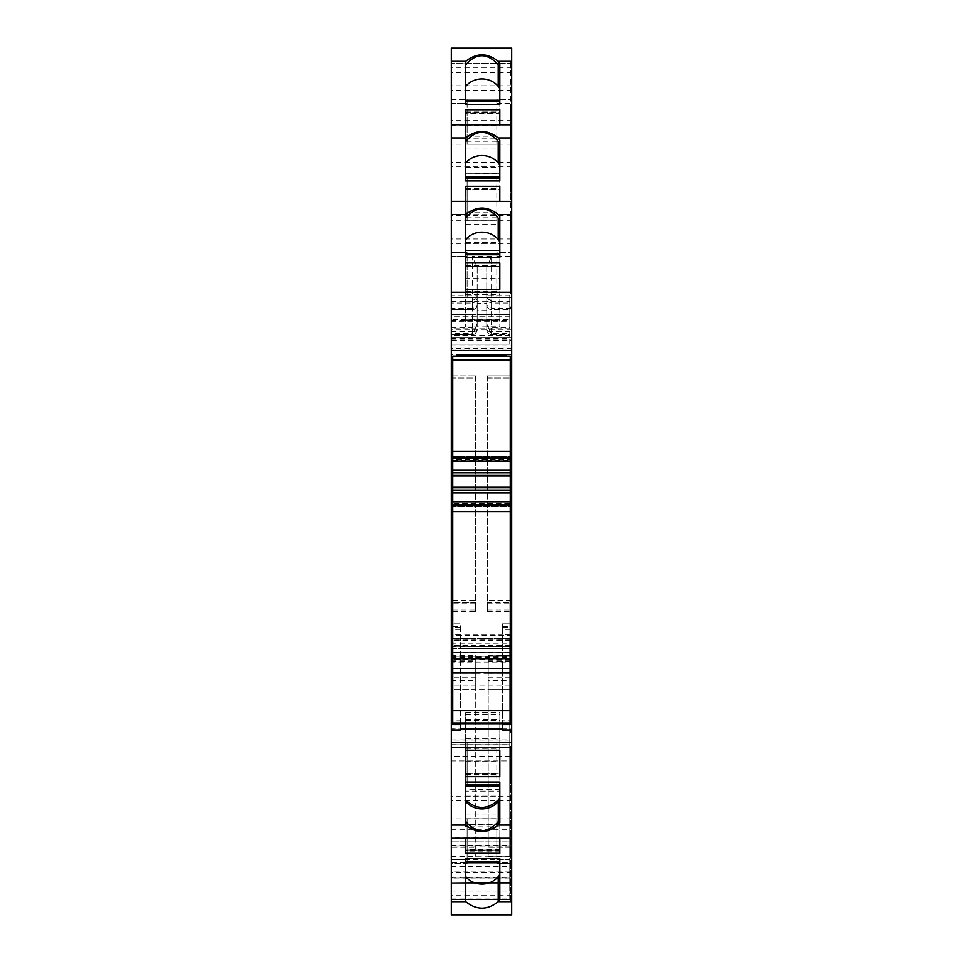 <?xml version="1.0" encoding="UTF-8"?>
<svg xmlns="http://www.w3.org/2000/svg" width="963" height="963" viewBox="0 0 963 963"><rect width="100%" height="100%" fill="white"/><g stroke="black" fill="none" stroke-linecap="round" stroke-linejoin="round"><path stroke-width="0.72" stroke-dasharray="4.82 3.61" d="M451.334 729.027L451.334 729.99L451.334 729.027L460.434 729.027L460.434 623.795L452.766 623.795L452.766 613.648L451.334 613.648M451.334 48.162L451.334 103.258L451.334 99.43L467.139 99.43L467.139 137.733L467.139 99.43L467.139 103.258L451.334 103.258L467.139 103.258L467.139 99.43L451.334 99.43L451.334 63.534L451.334 309.617L472.4 309.617A4.791 4.791 -0 0 0 477.191 304.826A4.791 4.791 0 0 1 472.4 309.617L472.4 308.172A4.791 3.346 180 0 0 477.191 304.826L477.191 304.826A4.791 4.791 0 0 1 472.4 309.617A4.791 4.791 0 0 0 477.191 304.826L477.191 295.256C476.902 298.157 475.313 299.758 472.4 300.035L472.4 308.172L451.334 308.172L451.334 309.617L472.4 309.617L472.4 256.471L477.191 267.172L477.191 303.369L486.772 303.369L486.772 324.435L491.551 334.257L509.752 334.257L509.752 344.092L451.334 344.092L451.334 316.791L509.752 316.791L509.752 319.62L451.334 319.62M451.334 308.172L451.334 300.035L451.334 302.996L472.4 302.996L472.4 300.035C475.313 299.758 476.902 298.157 477.191 295.256L477.191 304.826M451.334 344.092L509.752 344.092L451.334 344.092L451.334 302.996M509.752 316.791L509.752 321.678L451.334 321.678L451.334 316.791M451.334 321.678L451.334 323.977L509.752 323.977L451.334 323.977L509.752 323.977L509.752 328.744L509.752 295.256L509.752 334.51L509.752 333.234L509.752 334.257L509.752 333.234L491.551 333.234L491.551 334.51L509.752 334.51M511.666 109.216L510.703 109.216L511.666 108.903L511.666 109.89L511.666 63.209L511.666 332.079L451.334 332.079L451.334 323.977M451.334 332.079L451.334 340.144L511.666 340.144L511.666 349.063L511.666 340.144M511.666 348.317L451.334 348.317L451.334 337.387L511.666 337.387L511.666 332.079M511.666 348.75L451.334 348.75L451.334 340.144M451.334 646.209L456.113 646.209L451.334 646.679L451.334 337.387L511.666 337.387L511.666 661.882L509.752 661.882L509.752 643.814L509.752 646.679L451.334 646.209L451.334 654.07L509.752 654.07L509.752 648.388L451.334 648.388M451.334 657.284L509.752 657.284L509.752 661.051L451.334 661.051L451.334 654.07M451.334 661.051L451.334 662.965L509.752 662.965L451.334 662.965L451.334 634.328L451.334 652.24L509.752 652.24L509.752 689.532L451.334 689.532L451.334 856.396L451.334 668.454L451.334 689.532L475.758 689.532L475.758 655.37L475.758 856.396L475.758 689.532M509.752 652.24L509.752 672.294L509.752 662.725L451.334 662.725L451.334 672.294L451.334 652.24M451.334 662.725L451.334 899.598L451.334 882.361L509.752 882.854L451.334 882.361M451.334 862.776L451.334 859.478L509.752 859.478L509.752 862.776L451.334 862.776L451.334 882.854M451.334 891.016L511.666 891.016L511.666 899.442L451.334 899.466L451.334 859.478M511.666 863.943L510.703 863.943L510.703 854.747L511.666 854.747L511.666 899.791L511.666 863.57L496.824 863.57L496.824 818.803L496.824 863.57L511.666 863.57L511.666 859.742L511.666 899.466L451.334 899.466L451.334 859.742L451.334 863.57L467.139 863.57L467.139 825.267L467.139 863.582L467.139 859.742L451.334 859.742L467.139 859.742L467.139 863.582L451.334 863.582L451.334 914.838M451.334 841L509.752 841L451.334 841.072L451.334 845.863L451.334 739.897L451.334 841.072L509.752 841.036L509.752 859.478M475.758 673.281L451.334 673.281L451.334 655.37L451.334 744.832L451.334 673.245L509.752 673.245L509.752 655.923L509.752 760.926L451.334 760.926M452.766 623.795L452.766 720.902L460.434 720.902L460.434 623.795L452.766 623.795M460.434 720.902L460.434 723.682L452.766 723.682L452.766 720.902M452.766 603.753L452.766 375.823L452.766 611.361L452.766 603.753L475.517 603.753L475.517 611.361L475.517 378.086L475.517 603.753M452.766 501.855L510.234 501.855L452.766 501.855L452.766 503.529L510.234 503.529L510.234 501.855M452.766 503.529L452.766 502.325M452.766 490.119L510.234 490.119M452.766 459.471L452.766 461.157L510.234 461.157L510.234 459.471L452.766 459.471L452.766 456.606L452.766 461.157M452.766 451.334L510.234 451.334M452.766 356.057L452.766 613.648M452.766 364.676L451.334 364.676M510.703 190.518L510.703 191.625L511.666 191.625L511.666 190.518L510.703 190.518L510.703 232.047L511.666 232.047L510.703 232.047L510.703 230.614L511.666 230.614L511.666 201.375L451.334 201.785M511.666 190.518L511.666 252.643L511.666 216.422L510.703 216.422L511.666 215.893L511.666 201.785M496.824 252.643L496.824 297.411L496.824 252.643L496.824 256.471L496.824 252.643L511.666 252.643L511.666 256.471L511.666 252.643L496.824 252.643M467.139 297.411L496.824 297.411L467.139 297.411L467.139 294.774L467.139 297.411M467.139 294.774L467.139 253.594L467.139 294.774M467.139 252.643L467.139 256.471L451.334 256.471L467.139 256.471L467.139 252.643L451.334 252.643L467.139 252.643M499.809 214.677L499.809 250.416L499.809 214.677L465.695 214.677L465.695 217.807L499.809 217.807M465.695 214.677L465.695 201.363L465.695 212.763L499.809 212.763M510.703 113.911L510.703 115.018L511.666 115.018L511.666 113.911L510.703 113.911L510.703 155.44L511.666 155.44L510.703 155.44L510.703 154.008L511.666 154.008L511.666 124.769L451.334 125.178M511.666 113.911L511.666 176.036L511.666 139.816L510.703 139.816L511.666 139.286L511.666 125.178M467.139 176.036L467.139 214.34L467.139 176.036L467.139 179.864L451.334 179.864L467.139 179.864L467.139 176.036L451.334 176.036L467.139 176.036M496.824 176.036L496.824 220.804L496.824 176.036L496.824 179.864L496.824 176.036L511.666 176.036L511.666 179.864L511.666 176.036L496.824 176.036M467.139 220.804L496.824 220.804L467.139 220.804L467.139 218.168L467.139 220.804M467.139 218.168L467.139 214.34L467.139 218.168M499.809 138.07L499.809 173.809L499.809 138.07L465.695 138.07L465.695 141.2L499.809 141.2M465.695 138.07L465.695 124.757L465.695 136.156L499.809 136.156M511.666 48.162L451.334 48.571M511.666 63.209L510.703 63.209L511.666 62.679L511.666 48.571M496.824 99.43L496.824 144.197L496.824 99.43L496.824 103.258L496.824 99.43L511.666 99.43L511.666 103.258L511.666 99.43L496.824 99.43M467.139 144.197L496.824 144.197L467.139 144.197L467.139 141.561L467.139 144.197M467.139 141.561L467.139 137.733L467.139 141.561M511.666 63.534L451.334 63.558L511.666 63.534M458.039 300.035L472.4 300.035L458.039 300.035M451.334 331.561L472.4 331.561L472.4 334.51A4.791 4.791 139.5 0 0 477.191 329.719C476.974 332.572 475.373 334.161 472.4 334.51L451.334 334.51L472.4 334.51L472.4 333.234L477.191 329.719L477.191 295.256A4.791 4.791 0 0 1 472.4 300.035A4.791 4.791 0 0 0 477.191 295.256L451.334 295.256M486.772 310.375L477.191 310.375L477.191 324.435L472.4 334.257L472.4 327.805L472.4 333.234L451.334 333.234M509.752 344.092L509.752 319.62M509.752 314.877L451.334 314.877L509.752 314.877M509.752 321.678L509.752 323.977M458.039 323.977L457.076 323.977M509.752 646.209L456.113 646.209L509.752 646.209L509.752 648.388M509.752 657.284L509.752 654.07M509.752 661.051L509.752 661.882M451.334 652.565L511.666 652.565L511.666 661.882M511.666 652.565L511.666 635.267L451.334 635.267M511.666 891.016L511.666 635.267M509.752 760.926L509.752 845.863L509.752 824.797L509.752 843.492L511.666 843.492M509.752 662.725L509.752 648.845L451.334 648.845M458.039 648.629L509.752 648.629L458.039 648.629M451.334 898.01L509.752 898.01L509.752 638.577L451.334 638.577L509.752 638.577L509.752 648.845M509.752 898.01L509.752 899.574L451.334 899.574M451.334 877.943L509.752 877.943L509.752 883.685L451.334 883.685L509.752 883.685L509.752 882.854L509.752 899.574M509.752 877.943L509.752 862.776M509.752 841L509.752 843.492M467.139 818.803L496.824 818.803L467.139 818.803L467.139 821.439L467.139 818.803M467.139 821.439L467.139 825.267L467.139 821.439M511.666 899.791L510.703 899.791L511.666 900.321L511.666 914.838M451.334 824.015L511.666 824.015L511.666 838.243L451.334 837.822M499.809 789.215L465.695 789.215L465.695 826.844L499.809 826.844L499.809 838.243L499.809 789.191L499.809 826.844M465.695 826.844L465.695 791.129L499.809 791.129M511.666 824.015L511.666 808.992L510.703 808.992L510.703 807.56L511.666 807.56L510.703 807.56L510.703 849.619L510.703 847.488L511.666 847.488L510.703 847.982M467.139 786.013L467.139 783.136L451.334 783.136L467.139 783.136L467.139 786.964L467.139 748.66L467.139 786.013M510.703 822.763L511.666 822.763L511.666 786.964L511.666 823.184L510.703 823.184L511.666 823.714L511.666 837.822M496.824 786.964L496.824 742.196L496.824 786.964L496.824 783.136L496.824 786.964L511.666 786.964L511.666 783.136L511.666 786.964L496.824 786.964M467.139 742.196L496.824 742.196L467.139 742.196L467.139 744.832L467.139 742.196M467.139 744.832L467.139 748.66L467.139 744.832M502.566 729.99L502.566 729.027L511.666 729.027L511.666 729.99M460.434 729.99L460.434 729.027M452.766 723.622L510.234 723.622L510.234 356.057M460.434 723.442L502.566 723.442L502.566 720.902L510.234 720.902M510.234 723.622L502.566 723.682L502.566 729.027M510.234 511.666L510.234 378.074L510.234 511.666M510.234 503.529L510.234 506.394L452.766 506.394L510.234 506.394L510.234 502.325M452.766 460.675L510.234 460.675L510.234 456.606L452.766 456.606L510.234 456.606L510.234 459.471M505.924 356.045L505.924 354.408M457.076 356.045L457.076 354.408M475.517 378.074L475.517 375.823L475.517 378.086L452.766 378.074L475.517 378.086M475.517 602.489L452.766 602.489L475.517 602.489M510.703 772.422L511.666 772.422L511.666 775.949L510.703 775.949L510.703 746.144L511.666 746.144L511.666 732.386L511.666 778.923L511.666 776.503L510.703 776.828L511.666 776.503M511.666 746.144L511.666 773.012L511.666 771.375L510.703 771.375M511.666 772.422L511.666 771.375M511.666 775.949L511.666 776.828M510.703 746.144L510.703 779.139L511.666 779.139L511.666 777.935L511.666 900.321M511.666 822.763L511.666 847.982M510.703 847.488L510.703 849.029L511.666 849.029L511.666 847.488M511.666 849.029L511.666 854.097L510.703 853.435L511.666 853.435M511.666 854.747L511.666 853.11M511.666 108.903L511.666 113.971L510.703 113.971L510.703 110.444L511.666 110.444M511.666 115.018L511.666 113.971M511.666 185.823L510.703 185.823L511.666 185.51L511.666 139.816L511.666 154.008L510.703 154.008L510.703 139.816L510.703 185.065L510.703 139.286M511.666 185.51L511.666 190.578L510.703 190.578L510.703 187.051L511.666 187.051M511.666 191.625L511.666 190.578M511.666 262.43L510.703 262.43L511.666 262.117L511.666 216.422L511.666 230.614L510.703 230.614L510.703 216.422L510.703 261.671L510.703 215.893M511.666 262.117L511.666 267.184L510.703 267.184L510.703 263.657L511.666 263.657M511.666 267.124L510.703 267.124L511.666 266.595L511.666 268.725L511.666 267.184M511.666 266.595L511.666 215.893M510.703 308.654L511.666 308.654M510.703 262.43L510.703 293.029L511.666 293.029M510.703 266.595L510.703 293.029M510.703 262.117L510.703 263.657M510.703 307.221L511.666 307.221L510.703 307.221M499.809 266.209L499.809 278.476L465.695 278.476L465.695 257.578L465.695 266.209L499.809 266.209L499.809 216.747M499.809 278.476L499.809 257.578M465.695 265.896L499.809 265.896L499.809 266.534L465.695 266.534L465.695 265.09L465.695 266.209M465.695 254.75L465.695 218.18M465.695 278.476L465.695 266.534M465.695 272.698L465.695 262.947M465.695 291.283L465.695 326.999L465.695 289.369L465.695 291.283L499.809 291.283L499.809 327.023L499.809 291.283M465.695 326.999L499.809 326.746M511.666 252.27L510.703 252.27M496.824 256.471L511.666 256.471M510.703 185.823L510.703 216.422L511.666 216.422L511.666 139.286M510.703 191.625L510.703 190.578M510.703 185.51L510.703 187.051M465.695 189.603L465.695 201.869L465.695 188.483L465.695 189.603L499.809 189.603L499.809 140.141M465.695 139.779L465.695 137.998M499.809 189.603L499.809 180.972M465.695 189.29L499.809 189.29L499.809 189.928L465.695 189.928M465.695 201.869L499.809 201.869M465.695 141.573L465.695 178.143M465.695 196.091L465.695 186.341M465.695 212.763L465.695 250.392L499.809 250.392M465.695 217.807L465.695 250.392M511.666 175.663L510.703 175.663M510.703 62.679L510.703 139.816L511.666 139.816L511.666 62.679M510.703 115.018L510.703 113.971M510.703 108.903L510.703 110.444M510.703 109.216L510.703 63.209M465.695 112.996L465.695 125.262L465.695 111.877L465.695 112.996L499.809 112.996L499.809 63.534M465.695 63.173L465.695 61.391M499.809 112.996L499.809 104.365M465.695 112.683L499.809 112.683L499.809 113.321L465.695 113.321M465.695 125.262L499.809 125.262M465.695 64.966L465.695 101.536M465.695 119.484L465.695 109.734M465.695 136.156L465.695 173.785L499.809 173.785M465.695 141.2L465.695 173.785L499.809 173.533M509.752 331.561L491.551 331.561A4.791 1.83 180 0 1 486.772 329.719L486.772 304.826A4.791 4.791 0 0 0 491.551 309.617L509.752 309.617L491.551 309.617A4.791 4.791 180 0 1 486.772 304.826L486.772 267.172L491.551 256.471L491.551 295.256L509.752 295.256M486.772 267.172L486.772 303.369M477.191 267.172L477.191 295.256M477.191 301.166L472.4 302.996L472.4 331.561A4.791 1.83 0 0 0 477.191 329.719L477.191 324.435M477.191 310.375L477.191 303.369M491.551 334.257L491.551 327.805L491.551 333.234L486.772 329.719A4.791 4.791 0 0 0 486.784 330.153L486.772 329.719C487.049 332.632 488.65 334.233 491.551 334.51C488.578 334.161 486.989 332.572 486.772 329.719L486.772 324.435M488.205 673.281L509.752 673.281L509.752 847.296L488.205 847.296L488.205 856.396L488.205 847.296L509.752 847.296C509.752 859.032 509.752 859.032 509.752 847.296C509.752 859.032 509.752 859.032 509.752 847.296L509.752 689.532L488.205 689.532L488.205 847.296L488.205 655.37L488.205 680.636L509.752 680.636M488.205 655.37L509.752 655.37L488.205 655.923M510.703 863.943L510.703 899.791M511.666 787.337L510.703 787.337L510.703 823.184L510.703 808.992L511.666 808.992L511.666 823.184L510.703 823.184L510.703 851.063L510.703 849.282L511.666 849.282M510.703 900.321L510.703 849.282M510.703 854.747L510.703 853.11M510.703 849.029L510.703 853.435M499.809 861.464L499.809 899.466M465.695 861.464L465.695 901.609M465.695 850.004L465.695 837.738L465.695 851.123L465.695 850.004L499.809 850.004L465.695 850.317M499.809 850.004L499.809 837.738L465.695 837.738M499.809 837.738L499.809 850.317M499.809 824.93L465.695 824.93M465.695 843.516L465.695 853.266M499.809 789.467L465.695 789.215L465.695 791.129M510.703 772.675L510.703 774.457L510.703 772.675L511.666 772.675M510.703 779.139L510.703 823.714M510.703 776.503L510.703 787.337M510.703 775.949L510.703 776.828M511.666 779.139L511.666 823.714M465.695 825.002L465.695 823.209M465.695 821.427L465.695 773.409L499.809 773.409L499.809 782.028L499.809 761.131L499.809 773.409M465.695 782.04L465.695 761.131L465.695 773.072L499.809 773.072M499.809 784.857L499.809 822.896M499.809 750.249L499.809 712.584L499.809 750.249M465.695 719.505L465.695 750.249L465.695 712.584L465.695 719.505L499.809 719.505M499.809 776.672L499.809 754.823M465.695 754.811L465.695 776.672M502.566 723.442L502.566 721.143L510.234 721.143M510.703 732.386L511.666 732.386M510.703 730.953L511.666 730.953M510.234 629.333L502.566 629.333L502.566 623.795L502.566 720.902M510.234 375.835L510.234 378.086L510.234 375.823L487.483 375.835L487.483 378.086L487.483 375.823L510.234 375.823M487.483 600.238L487.483 378.074L487.483 611.361L487.483 602.489L510.234 602.489L487.483 602.489L487.483 600.238L510.234 600.238M502.566 629.333L502.566 721.143M511.666 609.423L510.234 609.423M502.566 623.795L510.234 623.795L502.566 623.795M496.824 783.136L511.666 783.136L496.824 783.136M496.824 859.742L511.666 859.742L496.824 859.742M496.824 103.258L511.666 103.258L496.824 103.258M511.666 99.057L510.703 99.057M496.824 179.864L511.666 179.864L496.824 179.864M511.666 364.676L510.234 364.676M510.703 251.451L511.666 251.451M465.695 265.776L499.809 265.776M465.695 294.413L499.809 294.413M465.695 320.559L499.809 320.559M510.703 230.614L511.666 230.614M510.703 174.845L511.666 174.845M465.695 189.169L499.809 189.169M465.695 243.398L499.809 243.398M465.695 250.416L499.809 250.416M510.703 154.008L511.666 154.008M510.703 98.238L511.666 98.238M465.695 112.563L499.809 112.563M465.695 167.345L499.809 167.345M486.784 330.153A4.791 4.791 0 0 0 491.491 334.51L491.551 300.035A4.791 4.791 0 0 1 486.772 295.256A4.791 4.791 180 0 0 491.551 300.035L509.752 300.035L491.551 300.035L491.551 301.479L509.752 301.479M488.205 689.532L488.205 680.636M510.703 808.992L511.666 808.992M510.703 864.762L511.666 864.762M499.809 850.437L465.695 850.437M465.695 796.112L499.809 796.112M465.695 818.694L499.809 818.694M499.809 824.641L465.695 824.641M510.703 788.155L511.666 788.155M465.695 773.843L499.809 773.843M465.695 761.131L499.809 761.131M465.695 712.62L499.809 712.62M465.695 712.873L499.809 712.873M465.695 714.534L499.809 714.534M465.695 742.1L499.809 742.1M465.695 748.034L499.809 748.034M465.695 748.323L499.809 748.323M486.772 298.121L491.551 301.479L491.551 308.172L486.772 304.826A4.791 4.791 0 0 0 491.551 309.617L491.551 308.172L509.752 308.172M511.666 238.98L451.334 238.98M511.666 243.422L451.334 243.422M451.334 256.471L467.139 256.471M511.666 220.744L451.334 220.744M511.666 215.592L451.334 215.592M511.666 162.374L451.334 162.374M511.666 166.816L451.334 166.816M451.334 179.864L467.139 179.864M511.666 144.137L451.334 144.137M511.666 138.985L451.334 138.985M511.666 85.767L451.334 85.767M511.666 90.209L451.334 90.209M451.334 103.258L467.139 103.258M511.666 67.362L451.334 67.362M511.666 72.646L451.334 72.646M511.666 120.158L451.334 120.158M509.752 328.744L451.334 328.744M491.551 256.471L472.4 256.471M511.666 329.25L451.334 329.25M451.334 301.479L472.4 301.479A4.791 3.346 180 0 0 477.191 298.121M451.334 334.51L472.4 334.51A4.791 4.791 0 0 0 477.191 329.719L477.058 330.851M451.334 334.257L472.4 334.257M451.334 338.302L509.752 338.302M509.752 335.22L451.334 335.22M451.334 320.535L509.752 320.535M509.752 314.564L451.334 314.564L509.752 314.564M509.752 316.707L451.334 316.707M451.334 337.387L511.666 337.387M451.334 347.113L511.666 347.113M451.334 340.818L511.666 340.818M451.334 339.157L511.666 339.157M451.334 340.878L511.666 340.878M451.334 345.837L511.666 345.837M451.334 356.623L511.666 356.623M451.334 359.103L511.666 359.103M451.334 643.814L509.752 643.814M451.334 646.498L509.752 646.498M509.752 656.176L451.334 656.176M509.752 659.595L451.334 659.595M511.666 639.119L451.334 639.119M509.752 824.797L451.334 824.797M451.334 744.688L509.752 744.688M509.752 723.67L451.334 723.67M451.334 656.766L509.752 656.766M509.752 672.198L451.334 672.198M451.334 659.294L509.752 659.294M509.752 645.547L451.334 645.547M509.752 639.95L451.334 639.95M509.752 638.577L451.334 638.577L509.752 638.577M509.752 638.698L451.334 638.698M509.752 640.636L451.334 640.636M451.334 652.685L509.752 652.685M451.334 672.355L509.752 672.355M509.752 878.894L451.334 878.894M509.752 871.082L451.334 871.082M451.334 866.459L509.752 866.459M451.334 856.191L509.752 856.191M451.334 845.273L509.752 845.273M509.752 846.874L451.334 846.983M511.666 895.638L451.334 895.638M467.139 859.742L451.334 859.742M511.666 872.791L451.334 872.791M511.666 877.233L451.334 877.233M511.666 914.429L451.334 914.429M511.666 818.863L451.334 818.863M451.334 786.964L467.139 786.964L451.334 786.964M467.139 783.136L451.334 783.136M511.666 796.184L451.334 796.184M511.666 800.626L451.334 800.626M460.434 721.143L452.766 721.143M460.434 634.412L452.766 634.412M460.434 629.333L452.766 629.333M460.434 627.623L452.766 627.623M509.752 845.827L451.334 845.827M509.752 756.4L451.334 756.4M509.752 739.933L451.334 739.933M451.334 829.312L509.752 829.312M451.334 680.636L475.758 680.636M452.297 847.296L475.758 847.296L452.297 847.296M451.334 661.557L475.758 661.557M451.334 655.923L475.758 655.923M451.334 660.161L475.758 660.161M475.758 677.675L451.334 677.675M509.752 740.053L451.334 740.053M509.752 744.808L451.334 744.808L509.752 744.832M509.752 685.006L451.334 685.006M509.752 668.491L451.334 668.491M451.334 728.197L509.752 728.197M452.766 626.66L460.434 626.66M452.766 600.238L475.517 600.238M452.766 375.823L475.517 375.823L452.766 375.835M452.766 609.11L475.517 609.11M452.766 610.831L475.517 610.831M511.666 67.988L510.703 67.988M491.551 300.035A4.791 4.791 0 0 1 486.772 295.256L491.551 295.256L491.551 309.617A4.791 4.791 0 0 1 486.772 304.826M477.191 269.965L486.772 269.965M465.695 776.118L499.809 776.118M502.566 626.66L510.234 626.66M502.566 627.623L510.234 627.623M510.234 634.412L502.566 634.412M510.703 769.485L511.666 769.485M510.703 772.482L511.666 772.482M510.703 777.177L511.666 777.177M510.703 778.14L511.666 778.14L510.703 778.176M510.703 846.092L511.666 846.092M510.703 849.089L511.666 849.089M511.666 852.556L510.703 852.556M510.703 853.784L511.666 853.784M511.666 108.253L510.703 108.253M510.703 109.565L511.666 109.565M510.703 116.908L511.666 116.908M510.703 140.237L511.666 140.237M511.666 184.86L510.703 184.86L511.666 184.824M510.703 186.172L511.666 186.172M510.703 193.515L511.666 193.515M510.703 216.856L511.666 216.856M511.666 261.467L510.703 261.467L511.666 261.43M510.703 262.779L511.666 262.779M510.703 268.232L511.666 268.232M510.703 270.122L511.666 270.122M510.703 293.462L511.666 293.462M510.703 269.568L511.666 269.568M510.703 260.467L511.666 260.467M510.703 261.081L511.666 261.081M510.703 262.646L511.666 262.646M510.703 266.161L511.666 266.161M510.703 266.932L511.666 266.932M510.703 265.824L511.666 265.824M465.695 301.19L499.809 301.19M465.695 319.235L499.809 319.235M510.703 192.961L511.666 192.961M510.703 183.861L511.666 183.861M510.703 184.475L511.666 184.475M510.703 186.04L511.666 186.04M510.703 189.555L511.666 189.555M510.703 190.325L511.666 190.325M510.703 189.217L511.666 189.217M465.695 224.584L499.809 224.584M465.695 242.628L499.809 242.628M510.703 116.354L511.666 116.354M510.703 107.254L511.666 107.254M510.703 108.217L511.666 108.217M510.703 107.868L511.666 107.868M510.703 109.433L511.666 109.433M510.703 112.948L511.666 112.948M510.703 113.718L511.666 113.718M510.703 112.611L511.666 112.611M465.695 147.977L499.809 147.977M465.695 166.021L499.809 166.021M486.772 301.166L491.551 302.996L509.752 302.996M488.205 677.675L509.752 677.675M488.205 660.161L509.752 660.161M488.205 661.557L509.752 661.557M511.666 846.646L510.703 846.646M510.703 850.389L511.666 850.389M510.703 850.052L511.666 850.052M510.703 853.567L511.666 853.567M510.703 855.132L511.666 855.132M510.703 854.783L511.666 854.783M510.703 855.746L511.666 855.746M499.809 849.679L465.695 849.679M465.695 796.979L499.809 796.979M465.695 815.023L499.809 815.023M510.703 746.578L511.666 746.578M511.666 770.039L510.703 770.039M510.703 773.783L511.666 773.783M510.703 773.445L511.666 773.445M510.703 776.96L511.666 776.96M510.703 778.525L511.666 778.525M465.695 773.71L499.809 773.71M465.695 720.372L499.809 720.372M465.695 738.416L499.809 738.416M487.483 610.831L510.234 610.831M487.483 609.11L510.234 609.11M487.483 378.086L510.234 378.086L487.483 378.074M487.483 603.753L510.234 603.753M451.334 327.805L472.4 327.805C475.313 327.528 476.902 325.927 477.191 323.014M509.752 314.407L451.334 314.407L509.752 314.407M451.334 349.063L511.666 349.063M451.334 646.679L509.752 646.679M511.666 634.328L451.334 634.328M509.752 672.294L451.334 672.294M451.334 899.598L509.752 899.598M509.752 845.863L451.334 845.863M451.334 739.897L509.752 739.897M451.334 856.396L475.758 856.396M451.334 655.37L475.758 655.37M451.334 668.454L509.752 668.454M452.766 611.361L475.517 611.361M475.096 333.68L476.408 332.343M486.772 323.014C487.049 325.927 488.65 327.528 491.551 327.805L509.752 327.805M510.703 773.012L511.666 773.012M510.703 770.882L511.666 770.882M510.703 777.49L511.666 777.49M510.703 849.619L511.666 849.619M510.703 854.097L511.666 854.097M510.703 109.89L511.666 109.89M510.703 115.512L511.666 115.512M510.703 113.381L511.666 113.381M510.703 186.497L511.666 186.497M510.703 192.119L511.666 192.119M510.703 189.988L511.666 189.988M510.703 263.104L511.666 263.104M510.703 268.725L511.666 268.725M510.703 261.671L511.666 261.671M510.703 260.684L511.666 260.684M510.703 267.281L511.666 267.281M510.703 265.15L511.666 265.15M465.695 265.09L499.809 265.09M465.695 265.692L499.809 265.692M510.703 185.065L511.666 185.065M510.703 184.077L511.666 184.077M510.703 190.674L511.666 190.674M510.703 188.543L511.666 188.543M465.695 188.483L499.809 188.483M465.695 189.085L499.809 189.085M510.703 108.458L511.666 108.458M510.703 107.471L511.666 107.471M510.703 114.067L511.666 114.067M510.703 111.937L511.666 111.937M465.695 111.877L499.809 111.877M465.695 112.478L499.809 112.478M465.695 173.809L499.809 173.809M488.205 856.396L509.752 856.396M510.703 851.063L511.666 851.063M510.703 848.933L511.666 848.933M510.703 855.529L511.666 855.529M510.703 854.542L511.666 854.542M499.809 851.123L465.695 851.123M499.809 850.522L465.695 850.522M499.809 789.191L465.695 789.191M510.703 774.457L511.666 774.457M510.703 772.326L511.666 772.326M510.703 778.923L511.666 778.923M510.703 777.935L511.666 777.935M465.695 774.517L499.809 774.517M465.695 773.915L499.809 773.915M465.695 712.584L499.809 712.584M487.483 611.361L510.234 611.361M486.772 329.719L486.905 330.851M487.555 332.343L488.855 333.68"/><path stroke-width="1.44" d="M452.766 613.648L451.334 613.648L451.334 623.795L452.766 623.759L451.334 623.795L451.334 721.131M452.766 364.676L451.334 364.676L451.334 48.15L511.666 48.162L511.666 292.198L451.334 292.198M451.334 825.074L465.767 825.074C476.577 833.669 487.386 833.669 498.196 825.074L511.666 825.074L511.666 914.85L451.334 914.85L451.334 724.633L460.434 724.633L460.434 723.707M510.703 308.654L510.703 307.221L510.703 308.654L511.666 308.654L511.666 354.36L457.076 354.408L457.076 356.057L452.766 356.057L452.766 723.707L451.334 723.682L451.334 724.633M451.334 723.682L451.334 721.143L452.766 721.143M451.334 364.676L451.334 613.648M451.334 354.408L452.297 354.408L451.334 354.36M457.076 354.408L511.666 354.36L511.666 723.682L452.766 723.707L510.234 723.707L510.234 511.666L452.766 511.666L510.234 511.666L510.234 490.119L452.766 490.119M452.766 470.004L510.234 470.004L510.234 472.881L452.766 472.881L510.234 472.881L510.234 490.119M510.703 307.221L511.666 307.221L511.666 292.198M451.334 214.532L465.767 214.532C476.577 205.938 487.386 205.938 498.196 214.532L499.809 216.747L499.809 257.578L465.695 257.578L465.695 254.75L499.809 254.75M465.767 214.532L465.695 257.578M465.695 262.947L499.809 262.947L499.809 289.369L465.695 289.369L465.695 262.947M511.666 201.375L451.334 201.363L511.666 201.375M451.334 137.926L465.767 137.926C476.577 129.331 487.386 129.331 498.196 137.926L499.809 140.141L499.809 180.972L465.695 180.972L465.695 178.143L499.809 178.143M465.767 137.926L465.695 180.972M465.695 196.091L465.695 186.341L499.809 186.341L499.809 201.363L499.809 186.341M511.666 124.769L451.334 124.757L511.666 124.769M451.334 61.319L465.767 61.319C476.577 52.724 487.386 52.724 498.196 61.319L499.809 63.534L499.809 104.365L465.695 104.365L465.695 101.536L499.809 101.536M465.767 61.319L465.695 104.365M465.695 119.484L465.695 109.734L499.809 109.734L499.809 124.757L499.809 109.734M511.666 48.162L451.334 48.15M499.809 874.26A20.115 18.225 180 0 1 498.196 876.631A20.115 18.225 180 0 1 465.767 876.631L465.767 901.681C476.577 910.276 487.386 910.276 498.196 901.681L499.809 899.466L499.809 858.635L499.809 861.464L465.695 861.464L465.695 858.635L465.767 901.681L451.334 901.681M465.695 858.635L499.809 858.635M499.809 838.243L499.809 853.266L499.809 838.243M465.695 843.516L465.695 853.266L499.809 853.266M498.196 825.074L499.809 822.896L499.809 782.028L465.695 782.04L465.767 825.074M511.666 825.074L511.666 730.953L510.703 730.953L510.703 732.386L511.666 732.386M465.695 750.249L465.695 776.672L499.809 776.672L499.809 750.249L465.695 750.249L465.695 754.811M460.434 729.027L502.566 729.027M511.666 729.268L511.666 730.953M460.434 724.633L460.434 729.99L451.334 729.99M452.766 501.855L510.234 501.855M452.766 492.996L510.234 492.996M452.766 461.157L510.234 461.157L510.234 470.004M452.766 451.334L510.234 451.334L510.234 461.157M510.234 451.334L510.234 356.057L457.076 356.045M511.666 623.783L510.234 623.783L511.666 623.795M511.666 723.682L511.666 729.99L502.566 729.99L502.566 723.707M511.666 308.654L511.666 307.221M499.809 221.069L497.414 216.952C486.411 205.901 475.842 206.311 465.695 218.18L465.695 214.605M465.695 272.698L465.695 289.369M499.809 262.947L499.809 289.369M499.809 144.462L497.414 140.345C486.411 129.295 475.842 129.704 465.695 141.573L465.695 139.779M499.809 67.855L497.414 63.739C486.411 52.688 475.842 53.097 465.695 64.966L465.695 63.173M510.703 732.386L510.703 730.953M465.695 823.209L465.695 821.427C475.842 833.296 486.411 833.705 497.414 822.655L498.256 821.427L498.256 825.002M499.809 782.028L499.809 784.857L465.695 784.857M465.695 799.94C476.553 809.859 487.398 809.859 498.256 799.952A20.115 18.237 180 0 0 499.809 797.701M499.809 750.249L499.809 754.823M505.924 355.046L457.076 355.046M510.234 356.057L452.766 356.057M511.666 364.676L510.234 364.676M505.924 356.057L505.924 354.408M510.234 609.423L511.666 609.423M502.566 724.633L511.666 724.633M499.809 241.954A20.115 18.225 0 0 0 498.196 239.582A20.115 18.225 0 0 0 465.695 239.667M499.809 165.347A20.115 18.225 0 0 0 498.196 162.976A20.115 18.225 0 0 0 465.695 163.06M499.809 88.74A20.115 18.225 0 0 0 498.196 86.369A20.115 18.225 0 0 0 465.695 86.453M511.666 350.532L451.334 350.532M511.666 297.35L451.334 297.35M498.196 214.532L511.666 214.532M498.196 137.926L511.666 137.926M498.196 61.319L511.666 61.319M498.196 876.631L498.196 901.681L511.666 901.681M511.666 838.231L451.334 838.231L511.666 838.243M511.666 747.408L451.334 747.408M511.666 742.256L451.334 742.256M452.766 634.412L451.334 634.412M452.766 629.333L451.334 629.333M452.766 627.623L451.334 627.623M452.766 723.044L510.234 723.044M452.766 710.778L510.234 710.778M452.766 658.499L510.234 658.499M452.766 505.527L510.234 505.527M452.766 504.636L510.234 504.636M452.766 487.844L510.234 487.844M452.766 486.941L510.234 486.941M452.766 476.071L510.234 476.071M452.766 475.156L510.234 475.156M452.766 458.376L510.234 458.376M452.766 457.485L510.234 457.485M452.766 359.885L510.234 359.885M498.256 799.952L498.256 821.427M510.234 627.623L511.666 627.623M511.666 629.333L510.234 629.333M511.666 634.412L510.234 634.412M510.234 721.143L511.666 721.143M498.196 239.582L498.196 218.083M465.695 253.474L499.809 253.474M498.196 162.976L498.196 141.477M465.695 176.867L499.809 176.867M498.196 86.369L498.196 64.87M465.695 100.26L499.809 100.26M499.809 862.74L465.695 862.74M465.695 801.36A20.115 18.225 180 0 0 498.256 801.36M465.695 786.133L499.809 786.133M511.666 914.85L451.334 914.85"/></g></svg>

